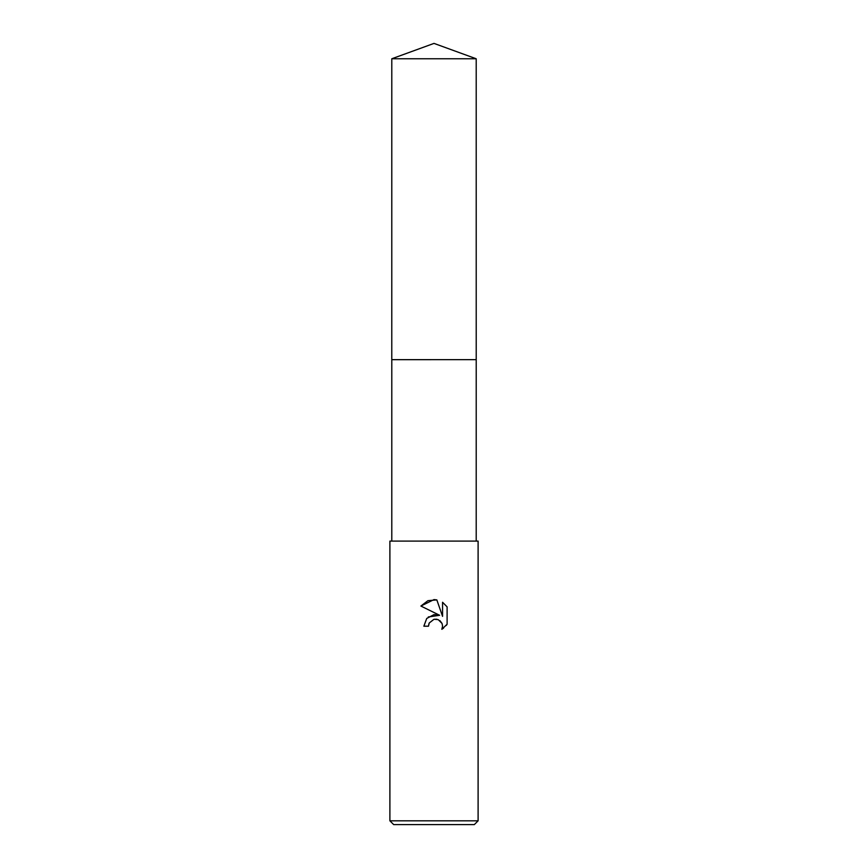 <?xml version="1.0" encoding="UTF-8"?>
<svg xmlns="http://www.w3.org/2000/svg" width="868" height="868" viewBox="0 0 868 868"><rect width="100%" height="100%" fill="white"/><g stroke="black" fill="none" stroke-linecap="round" stroke-linejoin="round"><path stroke-width="1.3" d="M391.793 58.764L476.206 58.764L434 43.4L391.793 58.764L391.783 359.656L476.217 359.656L476.206 541.1M434 619.275L429.237 622.996L428.488 626.197L423.855 626.197L426.731 618.461L434 614.598L439.62 615.282L420.893 606.048L434 599.593L436.843 599.896L442.561 616.367L442.561 602.262L447.107 606.851L447.107 624.255L441.834 629.3L442.582 626.143L442.04 623.452L438.231 619.644L434 619.275L436.886 619.231M434 820.824L478.105 820.824L478.105 541.1L389.895 541.1L389.895 820.824L434 820.824M389.895 820.824L393.681 824.6L474.319 824.6L478.105 820.824M428.488 626.197L428.966 623.615M439.881 620.598L442.04 623.452L442.582 626.143L441.834 629.3L443.591 628.096M446.239 625.459L447.107 624.255M439.62 615.282L428.304 616.974M429.237 622.996L433.967 619.285M447.107 606.851L442.561 602.262M436.843 599.896L427.935 600.678L420.893 606.048M391.793 541.1L391.793 359.667L476.217 359.656L476.206 58.764"/></g></svg>
